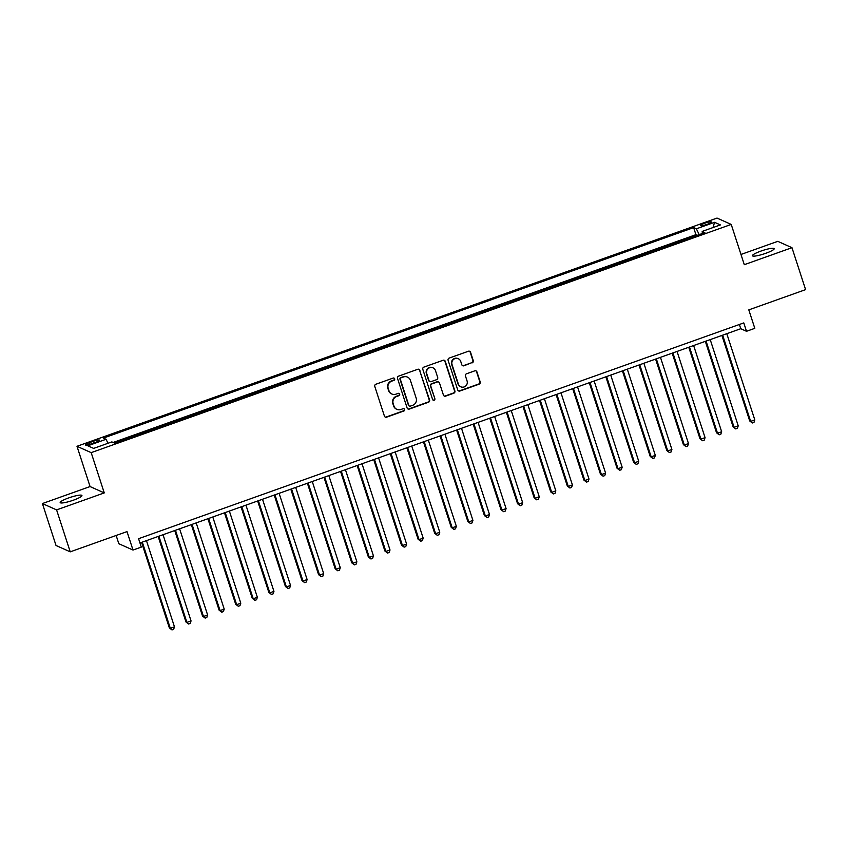 <?xml version="1.0" encoding="UTF-8"?>
<svg xmlns="http://www.w3.org/2000/svg" width="848" height="848" viewBox="0 0 848 848"><rect width="100%" height="100%" fill="white"/><g stroke="black" fill="none" stroke-linecap="round" stroke-linejoin="round"><path stroke-width="1.27" d="M394.68 378.812A1.23 1.198 114.1 0 0 393.175 378.07L375.876 384.229A1.749 1.707 114.1 0 0 374.784 386.455L384.42 416.103A1.749 1.707 114.1 0 0 386.582 417.163L403.871 411.004A1.23 1.198 114.1 0 0 403.998 408.725A1.23 1.198 114.1 0 0 403.129 408.694L400.881 409.499A5.618 5.459 114.1 0 1 393.97 406.086L393.165 403.616A5.618 5.459 114.1 0 1 396.663 396.482L398.899 395.687A1.23 1.198 114.1 0 0 399.026 393.408A1.23 1.198 114.1 0 0 398.147 393.377L395.91 394.182A5.618 5.459 114.1 0 1 388.988 390.769L388.183 388.299A5.618 5.459 114.1 0 1 391.681 381.165L393.917 380.37A1.23 1.198 114.1 0 0 394.68 378.812M391.903 394.034L391.522 393.864A5.618 5.459 114.1 0 1 388.607 390.599L387.801 388.13A5.618 5.459 114.1 0 1 391.299 380.996L393.536 380.201A1.23 1.198 114.1 0 0 393.843 378.028M385.14 417.025A1.749 1.707 114.1 0 0 386.2 416.993L403.489 410.835A1.23 1.198 114.1 0 0 403.796 408.662M396.885 409.351L396.504 409.181A5.618 5.459 114.1 0 1 393.578 405.906L392.783 403.436A5.618 5.459 114.1 0 1 396.27 396.313L398.518 395.518A1.23 1.198 114.1 0 0 398.825 393.345M760.868 251.103A11.437 1.834 -18 0 0 752.441 255.736A11.437 1.834 -18 0 0 765.776 253.298A11.437 1.834 -18 0 0 774.192 248.665A11.437 1.834 -18 0 0 760.868 251.103M68.593 497.946A11.437 1.834 -18 0 0 60.176 502.578A11.437 1.834 -18 0 0 73.511 500.14A11.437 1.834 -18 0 0 81.927 495.508A11.437 1.834 -18 0 0 68.593 497.946M704.72 223.236A5.713 0.912 -18 0 0 700.512 225.547A5.713 0.912 -18 0 0 707.168 224.328A5.713 0.912 -18 0 0 711.387 222.017A5.713 0.912 -18 0 0 704.72 223.236M472.177 362.849A1.749 1.707 114.1 0 0 473.269 360.623L470.566 352.302A1.749 1.707 114.1 0 0 468.403 351.242L449.196 358.089A1.749 1.707 114.1 0 0 448.104 360.315L457.74 389.953A1.749 1.707 114.1 0 0 459.902 391.023L479.109 384.176A1.749 1.707 114.1 0 0 480.201 381.95L476.936 371.901A1.749 1.707 114.1 0 0 474.774 370.841L466.559 373.767A1.749 1.707 114.1 0 0 465.457 375.993L467.078 380.975A4.696 4.558 114.1 0 1 460.814 386.815A4.696 4.558 114.1 0 1 458.376 384.08L452.037 364.566A4.696 4.558 114.1 0 1 458.302 358.725A4.696 4.558 114.1 0 1 460.74 361.46L461.8 364.714A1.749 1.707 114.1 0 0 463.962 365.785L471.795 362.679A1.749 1.707 114.1 0 0 472.887 360.453L470.184 352.132A1.749 1.707 114.1 0 0 469.463 351.21M56.593 509.902L104.262 492.911L90.068 486.561L42.4 503.553L56.593 509.902L70.225 551.847L127.009 531.601L133.009 550.055L141.298 547.098L138.574 538.703L743.791 322.908L746.516 331.292L754.805 328.335L748.805 309.88L805.6 289.634L791.968 247.69L777.775 241.341L740.982 254.464M104.262 492.911L91.181 452.641L731.22 224.423L744.3 264.682L791.968 247.69M419.951 370.353A1.749 1.707 114.1 0 0 417.788 369.283L398.581 376.141A1.749 1.707 114.1 0 0 397.489 378.367L407.125 408.005A1.749 1.707 114.1 0 0 409.287 409.075L428.494 402.228A1.749 1.707 114.1 0 0 429.586 400.002L419.569 370.184A1.749 1.707 114.1 0 0 418.838 369.262M423.894 367.11L443.101 360.262A1.749 1.707 114.1 0 1 445.264 361.333L454.888 390.97A1.749 1.707 114.1 0 1 453.797 393.196L445.582 396.133A1.749 1.707 114.1 0 1 443.419 395.062L439.508 383.042A1.749 1.707 114.1 0 0 437.345 381.971L431.897 383.921A1.749 1.707 114.1 0 0 430.805 386.147L434.865 398.666A1.23 1.198 114.1 0 1 433.233 400.192A1.23 1.198 114.1 0 1 432.586 399.472L422.802 369.336A1.749 1.707 114.1 0 1 423.894 367.11M70.225 551.847L56.032 545.497L42.4 503.553M697.257 235.331L687.41 238.839M680.668 241.245L670.821 244.754M664.09 247.15L654.243 250.669M647.512 253.064L637.664 256.573M630.933 258.979L621.086 262.488M614.344 264.894L604.497 268.403M597.766 270.809L587.918 274.317M581.187 276.713L571.34 280.232M564.609 282.628L554.762 286.136M548.02 288.543L538.173 292.051M531.442 294.457L521.594 297.966M514.863 300.362L505.016 303.881M498.274 306.276L488.437 309.785M481.696 312.191L471.848 315.7M465.117 318.106L455.27 321.615M448.539 324.021L438.692 327.529M431.95 329.925L422.103 333.444M415.372 335.84L405.524 339.348M398.793 341.755L388.946 345.263M382.215 347.669L372.367 351.178M365.626 353.574L355.778 357.093M349.047 359.488L339.2 362.997M332.469 365.403L322.622 368.912M315.891 371.318L306.043 374.827M299.302 377.222L289.454 380.741M282.723 383.137L272.876 386.656M266.145 389.052L256.297 392.56M249.556 394.967L239.708 398.475M232.977 400.881L223.13 404.39M216.399 406.786L206.552 410.305M199.821 412.7L189.973 416.209M183.232 418.615L173.384 422.124M166.653 424.53L156.806 428.039M150.075 430.434L140.227 433.953M133.496 436.349L123.649 439.858M91.807 443.727L95.453 442.423A5.544 0.89 -18 0 0 99.534 440.176A5.544 0.89 -18 0 0 93.079 441.363L89.422 442.656A5.544 0.89 -18 0 0 85.351 444.903A5.544 0.89 -18 0 0 91.807 443.727M91.181 452.641L76.988 446.292L717.026 218.074L731.22 224.423M697.226 235.235L695.932 234.663L693.643 227.614L103.361 438.098L106.042 439.296L108.035 443.271M693.643 227.614L696.335 228.812L714.578 222.314L720.408 224.921L702.165 231.419L704.847 232.617L114.554 443.101L111.872 441.903L93.63 448.401L87.8 445.804L106.042 439.296M695.932 234.663L113.144 442.465M116.907 442.264L114.427 443.048M116.144 535.47L118.815 543.706L133.009 550.055M90.068 486.561L76.988 446.292M139.952 542.953L740.76 328.717L746.516 331.292M739.382 324.477L740.76 328.717M702.165 231.419L702.388 233.497M699.25 234.62L696.335 228.812M714.578 222.314L713.009 227.55M407.846 408.927A1.749 1.707 114.1 0 0 408.906 408.906L428.102 402.047A1.749 1.707 114.1 0 0 429.194 399.821L419.569 370.184M401.125 377.805A1.23 1.198 114.1 0 0 400.362 379.363L408.81 405.386A1.23 1.198 114.1 0 0 410.326 406.128L412.69 405.291A5.618 5.459 114.1 0 0 416.177 398.157L410.4 380.37A5.618 5.459 114.1 0 0 403.478 376.957L400.744 377.636A1.23 1.198 114.1 0 0 399.97 379.194L400.362 379.363M409.446 406.097L409.065 405.927A1.23 1.198 114.1 0 1 408.429 405.206L399.97 379.194M407.485 377.106L407.104 376.936A5.618 5.459 114.1 0 0 403.097 376.788L403.478 376.957M400.744 377.636L403.097 376.788M444.14 395.984A1.749 1.707 114.1 0 0 445.2 395.963L453.415 393.027A1.749 1.707 114.1 0 0 454.507 390.801L444.871 361.163A1.749 1.707 114.1 0 0 444.151 360.23M438.596 382.024L438.215 381.854A1.749 1.707 114.1 0 0 436.964 381.801L431.515 383.752A1.749 1.707 114.1 0 0 430.424 385.978L434.865 398.666M433.042 400.086A1.23 1.198 114.1 0 0 434.483 398.496M435.459 370.565A4.696 4.558 114.1 0 0 428.049 368.7A4.696 4.558 114.1 0 0 426.745 373.671L428.982 380.551A1.749 1.707 114.1 0 0 431.144 381.611L436.603 379.671A1.749 1.707 114.1 0 0 437.695 377.445L435.459 370.565M433.021 367.841L432.639 367.661A4.696 4.558 114.1 0 0 426.364 373.502L426.745 373.671M429.894 381.568L429.512 381.399A1.749 1.707 114.1 0 1 428.6 380.381L426.364 373.502M462.52 365.636A1.749 1.707 114.1 0 0 463.58 365.605L471.795 362.679M458.302 358.725L457.92 358.556A4.696 4.558 114.1 0 0 451.645 364.396L452.037 364.566M460.814 386.815L460.432 386.635A4.696 4.558 114.1 0 1 457.994 383.911L451.645 364.396M458.461 390.875A1.749 1.707 114.1 0 0 459.521 390.854L478.728 384.006A1.749 1.707 114.1 0 0 479.82 381.78L476.555 371.731A1.749 1.707 114.1 0 0 475.823 370.809M141.574 542.37L169.356 627.891L170.321 628.315L174.465 626.842L146.45 540.632M142.305 542.116L170.321 628.315L171.985 629.926L169.356 627.891M174.465 626.842L173.639 629.333L171.985 629.926M158.152 536.455L185.945 621.976L186.899 622.4L191.044 620.927L163.039 534.717M158.894 536.201L186.899 622.4L188.563 624.011L185.945 621.976M191.044 620.927L190.228 623.418L188.563 624.011M174.741 530.551L202.524 616.061L203.478 616.496L207.622 615.012L179.617 528.813M175.472 530.286L203.478 616.496L205.142 618.097L202.524 616.061M207.622 615.012L206.806 617.514L205.142 618.097M191.319 524.636L219.102 610.147L220.067 610.581L224.211 609.097L196.195 522.898M192.051 524.371L220.067 610.581L221.731 612.192L219.102 610.147M224.211 609.097L223.384 611.599L221.731 612.192M207.898 518.722L235.68 604.242L236.645 604.666L240.79 603.193L212.784 516.983M208.629 518.457L236.645 604.666L238.309 606.278L235.68 604.242M240.79 603.193L239.963 605.684L238.309 606.278M224.476 512.807L252.269 598.328L253.223 598.752L257.368 597.278L229.363 511.068M225.218 512.552L253.223 598.752L254.888 600.363L252.269 598.328M257.368 597.278L256.552 599.769L254.888 600.363M241.065 506.903L268.848 592.413L269.802 592.837L273.946 591.363L245.941 505.154M241.797 506.638L269.802 592.837L271.466 594.448L268.848 592.413M273.946 591.363L273.13 593.854L271.466 594.448M257.644 500.988L285.426 586.498L286.391 586.933L290.535 585.449L262.52 499.249M258.375 500.723L286.391 586.933L288.055 588.533L285.426 586.498M290.535 585.449L289.709 587.95L288.055 588.533M274.222 495.073L302.005 580.583L302.969 581.018L307.114 579.534L279.109 493.335M274.964 494.808L302.969 581.018L304.633 582.629L302.005 580.583M307.114 579.534L306.287 582.035L304.633 582.629M290.8 489.158L318.594 574.679L319.548 575.103L323.692 573.63L295.687 487.42M291.542 488.904L319.548 575.103L321.212 576.714L318.594 574.679M323.692 573.63L322.876 576.121L321.212 576.714M307.389 483.243L335.172 568.764L336.126 569.188L340.281 567.715L312.265 481.505M308.121 482.989L336.126 569.188L337.801 570.799L335.172 568.764M340.281 567.715L339.454 570.206L337.801 570.799M323.968 477.339L351.75 562.849L352.715 563.284L356.86 561.8L328.844 475.601M324.699 477.074L352.715 563.284L354.379 564.885L351.75 562.849M356.86 561.8L356.033 564.302L354.379 564.885M340.546 471.424L368.339 556.935L369.293 557.369L373.438 555.885L345.433 469.686M341.288 471.159L369.293 557.369L370.958 558.98L368.339 556.935M373.438 555.885L372.611 558.387L370.958 558.98M357.135 465.51L384.918 551.03L385.872 551.454L390.016 549.981L362.011 463.771M357.867 465.245L385.872 551.454L387.536 553.066L384.918 551.03M390.016 549.981L389.2 552.472L387.536 553.066M373.714 459.595L401.496 545.116L402.461 545.54L406.605 544.066L378.59 457.856M374.445 459.34L402.461 545.54L404.125 547.151L401.496 545.116M406.605 544.066L405.779 546.557L404.125 547.151M390.292 453.691L418.075 539.201L419.039 539.625L423.184 538.151L395.168 451.942M391.023 453.426L419.039 539.625L420.703 541.236L418.075 539.201M423.184 538.151L422.357 540.642L420.703 541.236M406.87 447.776L434.664 533.286L435.618 533.721L439.762 532.237L411.757 446.037M407.612 447.511L435.618 533.721L437.282 535.321L434.664 533.286M439.762 532.237L438.946 534.738L437.282 535.321M423.459 441.861L451.242 527.371L452.196 527.806L456.341 526.322L428.335 440.123M424.191 441.596L452.196 527.806L453.86 529.417L451.242 527.371M456.341 526.322L455.524 528.823L453.86 529.417M440.038 435.946L467.82 521.467L468.785 521.891L472.93 520.418L444.914 434.208M440.769 435.692L468.785 521.891L470.449 523.502L467.82 521.467M472.93 520.418L472.103 522.909L470.449 523.502M456.616 430.031L484.399 515.552L485.363 515.976L489.508 514.503L461.503 428.293M457.348 429.777L485.363 515.976L487.028 517.587L484.399 515.552M489.508 514.503L488.681 516.994L487.028 517.587M473.195 424.127L500.988 509.637L501.942 510.072L506.086 508.588L478.081 422.389M473.937 423.862L501.942 510.072L503.606 511.673L500.988 509.637M506.086 508.588L505.27 511.09L503.606 511.673M489.784 418.212L517.566 503.723L518.52 504.157L522.665 502.673L494.66 416.474M490.515 417.947L518.52 504.157L520.184 505.768L517.566 503.723M522.665 502.673L521.849 505.175L520.184 505.768M506.362 412.298L534.145 497.818L535.109 498.242L539.254 496.769L511.238 410.559M507.093 412.033L535.109 498.242L536.773 499.854L534.145 497.818M539.254 496.769L538.427 499.26L536.773 499.854M522.94 406.383L550.723 491.904L551.688 492.328L555.832 490.854L527.827 404.644M523.682 406.128L551.688 492.328L553.352 493.939L550.723 491.904M555.832 490.854L555.005 493.345L553.352 493.939M539.519 400.479L567.312 485.989L568.266 486.413L572.411 484.939L544.405 398.73M540.261 400.214L568.266 486.413L569.93 488.024L567.312 485.989M572.411 484.939L571.594 487.43L569.93 488.024M556.108 394.564L583.89 480.074L584.855 480.509L589 479.025L560.984 392.825M556.839 394.299L584.855 480.509L586.519 482.109L583.89 480.074M589 479.025L588.173 481.526L586.519 482.109M572.686 388.649L600.469 474.159L601.433 474.594L605.578 473.11L577.562 386.911M573.418 388.384L601.433 474.594L603.098 476.205L600.469 474.159M605.578 473.11L604.751 475.611L603.098 476.205M589.265 382.734L617.058 468.255L618.012 468.679L622.156 467.206L594.151 380.996M590.007 382.48L618.012 468.679L619.676 470.29L617.058 468.255M622.156 467.206L621.33 469.697L619.676 470.29M605.854 376.83L633.636 462.34L634.59 462.764L638.735 461.291L610.73 375.081M606.585 376.565L634.59 462.764L636.254 464.375L633.636 462.34M638.735 461.291L637.919 463.782L636.254 464.375M622.432 370.915L650.215 456.425L651.179 456.86L655.324 455.376L627.308 369.177M623.163 370.65L651.179 456.86L652.843 458.461L650.215 456.425M655.324 455.376L654.497 457.878L652.843 458.461M639.01 365L666.793 450.511L667.758 450.945L671.902 449.461L643.886 363.262M639.742 364.735L667.758 450.945L669.422 452.556L666.793 450.511M671.902 449.461L671.075 451.963L669.422 452.556M655.589 359.086L683.382 444.606L684.336 445.03L688.481 443.557L660.475 357.347M656.331 358.821L684.336 445.03L686 446.642L683.382 444.606M688.481 443.557L687.664 446.048L686 446.642M672.178 353.171L699.96 438.692L700.914 439.116L705.059 437.642L677.054 351.432M672.909 352.916L700.914 439.116L702.579 440.727L699.96 438.692M705.059 437.642L704.243 440.133L702.579 440.727M688.756 347.267L716.539 432.777L717.503 433.201L721.648 431.727L693.632 345.518M689.488 347.002L717.503 433.201L719.168 434.812L716.539 432.777M721.648 431.727L720.821 434.229L719.168 434.812M705.335 341.352L733.117 426.862L734.082 427.297L738.226 425.813L710.221 339.613M706.066 341.087L734.082 427.297L735.746 428.908L733.117 426.862M738.226 425.813L737.4 428.314L735.746 428.908M721.913 335.437L749.706 420.947L750.66 421.382L754.805 419.898L726.8 333.699M722.655 335.172L750.66 421.382L752.324 422.993L749.706 420.947M754.805 419.898L753.989 422.399L752.324 422.993M89.962 444.32L89.422 442.656M93.63 443.069L93.079 441.363"/></g></svg>
